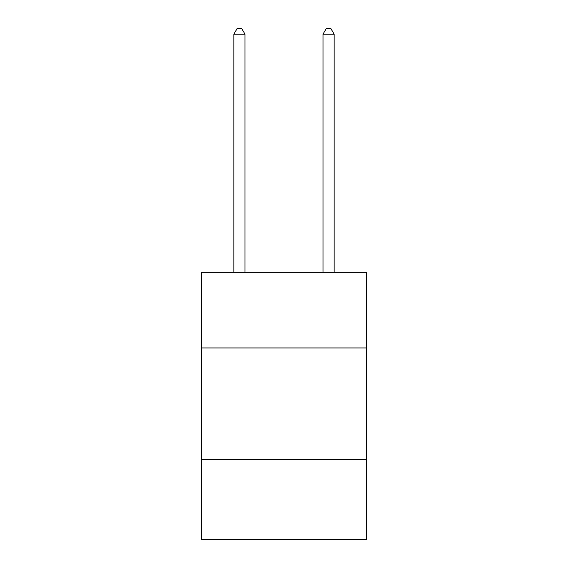 <?xml version="1.0" encoding="UTF-8"?>
<svg xmlns="http://www.w3.org/2000/svg" width="568" height="568" viewBox="0 0 568 568"><rect width="100%" height="100%" fill="white"/><g stroke="black" fill="none" stroke-linecap="round" stroke-linejoin="round"><path stroke-width="0.85" d="M366.452 347.957L366.452 272.193L201.548 272.193L201.548 347.957L366.452 347.957L366.452 539.6L201.548 539.6L201.548 347.957M366.452 459.377L201.548 459.377M245 272.193L245 34.194L233.86 34.194L233.86 272.193M233.86 34.194L237.204 28.4L241.663 28.4L245 34.194M334.14 272.193L334.14 34.194L323 34.194L323 272.193M323 34.194L326.337 28.4L330.796 28.4L334.14 34.194"/></g></svg>
